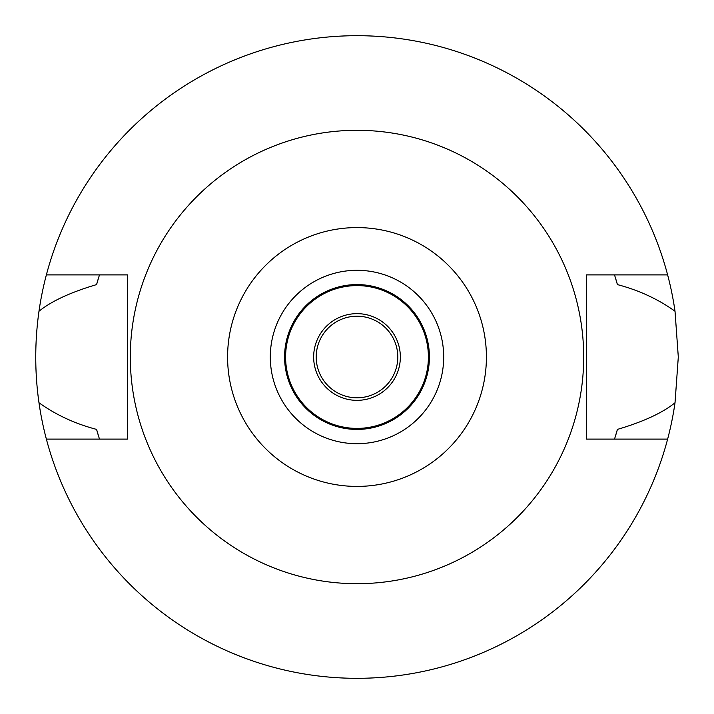 <?xml version="1.0" encoding="UTF-8"?>
<svg xmlns="http://www.w3.org/2000/svg" width="714" height="714" viewBox="0 0 714 714"><rect width="100%" height="100%" fill="white"/><g stroke="black" fill="none" stroke-linecap="round" stroke-linejoin="round"><path stroke-width="1.07" d="M357 486.412A129.412 129.412 0 0 1 227.587 357A129.412 129.412 0 0 1 357 227.587A129.412 129.412 0 0 1 486.412 357A129.412 129.412 0 0 1 357 486.412M357 443.697A86.697 86.697 0 0 0 443.697 357A86.697 86.697 0 0 0 357 270.303A86.697 86.697 0 0 0 270.303 357A86.697 86.697 0 0 0 357 443.697M357 583.695A226.695 226.695 0 0 1 130.305 357A226.695 226.695 0 0 1 357 130.305A226.695 226.695 0 0 1 583.695 357A226.695 226.695 0 0 1 357 583.695M667.635 274.89L586.497 274.89L586.497 439.11L667.635 439.11A321.3 321.3 0 0 1 46.365 439.11L127.503 439.11L127.503 274.89L46.365 274.89A321.3 321.3 0 0 1 675.025 311.25C658.129 299.139 638.923 290.259 617.423 284.6L614.531 274.89A270.303 270.303 0 0 1 614.915 276.122M98.273 278.755A270.303 270.303 0 0 0 96.577 284.6C70.695 292.24 51.488 301.121 38.975 311.25C34.674 341.935 34.674 372.431 38.975 402.75C55.87 414.861 75.068 423.741 96.577 429.4L99.469 439.11A270.303 270.303 0 0 1 99.085 437.878M96.577 429.4A270.303 270.303 0 0 0 98.273 435.245M615.727 435.245A270.303 270.303 0 0 0 617.423 429.4L614.531 439.11A270.303 270.303 0 0 0 614.915 437.878M617.423 284.6A270.303 270.303 0 0 0 615.727 278.755M96.577 284.6L99.469 274.89A270.303 270.303 0 0 0 99.085 276.122M46.365 439.11A321.3 321.3 0 0 1 38.975 402.75M617.423 429.4C643.305 421.76 662.512 412.879 675.025 402.75A321.3 321.3 0 0 1 667.635 439.11M675.025 402.75L678.3 357L675.025 311.25M38.975 311.25A321.3 321.3 0 0 1 46.365 274.89M357 316.204A40.796 40.796 0 0 0 316.204 357A40.796 40.796 0 0 0 357 397.796A40.796 40.796 0 0 0 397.796 357A40.796 40.796 0 0 0 357 316.204M357 313.651A43.349 43.349 0 0 0 313.651 357A43.349 43.349 0 0 0 357 400.349A43.349 43.349 0 0 0 400.349 357A43.349 43.349 0 0 0 357 313.651M357 285.6A71.4 71.4 0 0 0 285.6 357A71.4 71.4 0 0 0 357 428.4A71.4 71.4 0 0 0 428.4 357A71.4 71.4 0 0 0 357 285.6M357 429.417A72.417 72.417 0 0 0 429.417 357A72.417 72.417 0 0 0 357 284.583A72.417 72.417 0 0 0 284.583 357A72.417 72.417 0 0 0 357 429.417"/></g></svg>
